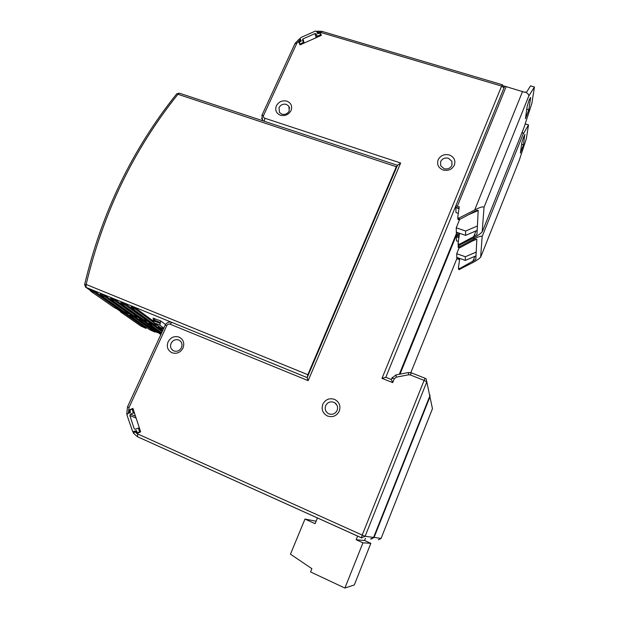 <?xml version="1.0" encoding="UTF-8"?>
<svg xmlns="http://www.w3.org/2000/svg" width="619" height="619" viewBox="0 0 619 619"><rect width="100%" height="100%" fill="white"/><g stroke="black" fill="none" stroke-linecap="round" stroke-linejoin="round"><path stroke-width="0.93" d="M299.534 38.749L300.617 40.924L298.621 41.813L300.022 44.901L321.4 35.345L319.961 32.273L317.555 32.289L316.943 31.19L317.446 33.209M385.776 377.319L381.993 378.348L501.614 86.08L320.905 32.498L319.961 32.273L317.965 33.163L317.555 32.289M133.302 433.06L136.103 431.281L136.838 433.486L137.751 433.965L362.208 535.071L424.1 380.383L410.227 374.921L411.356 372.839L408.254 372.553M135.004 431.745L136.838 433.486L140.675 431.869L132.915 408.401L129.108 410.026L129.828 412.208L127.05 414.227M171.95 352.76C176.694 354.176 180.384 352.598 183.007 348.025C184.71 343.081 183.41 339.444 179.1 337.107C174.38 335.722 170.712 337.301 168.097 341.835C166.372 346.756 167.656 350.4 171.95 352.76M449.34 154.967C444.241 153.837 440.504 155.462 438.128 159.834C436.72 164.538 438.384 167.919 443.111 169.993C448.233 171.146 451.986 169.521 454.369 165.111C455.754 160.383 454.075 157.009 449.34 154.967M286.891 101.152C282.264 100.146 278.759 101.702 276.368 105.81C274.851 110.221 276.213 113.362 280.453 115.242C285.104 116.271 288.624 114.708 291.023 110.569C292.524 106.143 291.147 103.002 286.891 101.152M334.5 399.356C329.3 397.808 325.408 399.448 322.801 404.277C321.176 409.523 322.754 413.438 327.536 416.038C332.751 417.616 336.666 415.976 339.282 411.109C340.883 405.832 339.289 401.909 334.5 399.356M300.617 40.924L300.749 41.326M397.444 165.397L400.648 163.014L308.169 380.646L170.078 324.178C168.654 323.768 167.556 324.24 166.766 325.609L129.038 407.511L128.435 412.803M129.828 412.208L130.454 412.471L129.982 411.031L130.617 409.662L132.048 409.051L133.325 412.935L130.47 414.15L129.835 415.527L134.176 428.735L135.453 429.307L138.331 428.085L139.639 432.023L137.418 432.635L136.42 430.584L132.768 431.799L126.972 415.086L127.607 413.709L130.462 412.494M136.103 431.281L136.722 431.505M129.108 410.026L129.975 410.389M392.701 382.619L394.249 378.813L391.943 378.17L391.355 379.517L392.701 382.619L381.993 378.348M526.312 92.564L530.537 85.863L534.429 87.008L528.812 95.93C528.874 94.583 527.682 93.26 525.229 91.937L525.044 92.386L504.709 86.196L385.784 377.296M399.294 374.286L456.358 233.727L456.412 232.202M477.473 225.95L465.627 231.026L456.249 227.8L456.327 232.171L465.581 235.367L477.264 230.369M456.249 227.8L459.638 219.466M459.004 208.673L455.878 207.613L455.971 212.549L458.315 213.346M459.066 208.247L455.87 207.35L455.847 205.787L504.709 86.196L503.881 86.08M504.121 86.892L503.982 87.96L501.614 86.08L502.38 84.772L504.121 86.892M319.961 32.273L320.34 33.65M317.965 33.163L318.081 33.581M468.56 214.692L478.201 210.553M465.627 231.026L465.581 235.367M171.107 343.305C169.954 346.439 170.674 348.892 173.266 350.648L173.792 350.903C177.088 351.886 179.649 350.787 181.468 347.607C182.597 344.528 181.909 342.098 179.394 340.334L178.759 340.017C175.471 339.05 172.918 340.148 171.107 343.305M337.115 410.443C338.152 407.364 337.409 404.826 334.871 402.853L333.796 402.28C330.182 401.197 327.474 402.335 325.664 405.7C324.596 408.873 325.401 411.442 328.07 413.415L328.952 413.871C332.581 414.97 335.305 413.825 337.115 410.443M440.635 161.636L440.713 165.784L444.102 168.701C447.661 169.498 450.268 168.368 451.924 165.312L451.893 161.288L448.435 158.255C444.883 157.466 442.291 158.588 440.635 161.636M289.22 110.925L288.849 106.166L286.349 104.379C283.131 103.675 280.693 104.758 279.03 107.621L279.448 112.457L281.877 114.175C285.104 114.886 287.556 113.803 289.22 110.925M307.829 374.688L396.322 166.728L176.701 93.871C132.342 149.233 101.663 212.789 84.641 284.531L86.165 284.461L307.829 374.688L307.14 377.691L308.169 380.646M316.626 31.445L317.694 33.751L319.768 33.093L320.82 34.679L317.253 36.273L316.154 33.906L314.939 33.588L302.931 38.958L302.397 40.127L303.449 42.44L299.89 44.026L299.364 42.873L299.906 41.705L301.236 41.109L300.184 38.796L300.718 37.627L315.381 31.074L316.626 31.445M303.705 43.253L303.449 42.44M300.153 44.839L299.89 44.026M321.052 35.507L320.82 34.679M317.485 37.094L317.253 36.273M139.585 428.557L138.331 428.085M133.309 409.592L132.048 409.051M134.586 413.461L133.325 412.935M396.322 166.728L397.444 165.412M139.02 318.019L139.422 317.176L115.444 299.929L110.639 298.118L110.84 299.395L133.511 315.528L139.02 318.019L115.01 300.834L115.444 299.929M148.676 321.988L149.071 321.137L125.734 304.13L120.875 302.304L121.069 303.581L143.159 319.489L148.676 321.988L125.301 305.043L125.734 304.13M153.11 320.936L136.095 308.363L131.189 306.513L131.375 307.79L152.862 323.482L158.24 325.919M95.071 291.611L90.374 289.839L90.583 291.116L114.407 307.674L119.9 310.158L94.645 292.508L95.071 291.611L120.295 309.314L119.9 310.158M163.834 328.078L159.888 325.153L160.661 320.874L165.505 324.549M129.433 314.073L104.789 296.656L100.673 295.24L123.932 311.589L129.433 314.073L129.828 313.229L105.222 295.758L100.471 293.963L100.526 295.062M115.01 300.834L110.7 299.225M125.301 305.043L120.945 303.411M153.373 322.29L135.662 309.276L131.259 307.628M135.662 309.276L136.095 308.363M90.428 290.93L94.645 292.508M104.789 296.656L105.222 295.758M456.335 232.404L459.499 233.649L458.091 243.267L458.184 244.954L458.772 245.449L473.628 237.866C477.798 235.622 480.654 233.611 482.193 231.831L484.027 207.295C483.044 206.289 479.926 207.203 474.657 210.034L458.47 218.314L457.743 217.238L459.267 206.885L455.847 205.787M459.329 234.81L456.358 233.727M457.766 218.639L458.4 219.675L459.344 219.621L474.603 211.458C476.622 210.375 477.822 210.027 478.208 210.406L476.97 234.33L473.674 236.651L459.553 244.188L458.168 243.77M458.106 244.451L458.184 244.954M458.679 244.234L458.694 245.418M458.772 245.449L458.756 244.265M524.069 127.352L531.876 103.334L534.429 87.008M530.645 97.701L529.245 99.775L527.171 106.36L525.438 118.724L528.812 109.795L530.645 97.701L530.243 97.585M458.385 218.283L458.4 219.675M458.486 219.706L458.47 218.314M317.454 517.971L315.11 523.674L304.974 519.07L290.466 554.167L311.891 568.675L310.568 571.933L344.891 588.05L362.958 542.817L356.157 539.745L357.62 536.1M316.123 521.213L304.974 519.07M362.958 542.817L370.835 543.335L354.292 584.947L344.891 588.05M370.835 543.335L364.56 540.495L356.157 539.745M364.56 540.495L365.411 538.368M458.973 237.239L456.412 236.504L456.892 233.943L400.013 374.147M410.823 372.661L456.814 258.719L456.868 257.427M476.235 252.095L465.349 256.738L456.721 253.705L456.791 257.403L465.31 260.406L476.057 255.825M456.721 253.705L459.043 247.979M458.919 237.595L456.412 236.729L456.489 240.861L458.346 241.503M472.274 241.093L476.615 239.228M465.349 256.738L465.31 260.406M161.528 333.076L143.879 320.379L139.376 318.661L139.546 319.814L160.855 334.539M162.518 330.933L153.419 324.302L148.87 322.569L149.032 323.722L161.652 332.813M158.425 326.553L159.4 326.778M124.992 312.61L120.581 310.931L120.759 312.084L140.977 326.128L146.03 328.41L124.605 313.446L124.992 312.61L146.393 327.637L146.03 328.41M154.912 332.086L155.268 331.304L134.408 316.487L129.951 314.785L130.122 315.938L149.844 329.795L154.912 332.086L134.013 317.315L134.408 316.487M161.164 333.865L143.492 321.215L139.445 319.683M143.492 321.215L143.879 320.379M162.139 331.745L153.025 325.145L148.939 323.59M153.025 325.145L153.419 324.302M162.658 330.623L158.487 327.528L162.627 329.091L162.905 328.48M163.176 329.501L162.627 329.091M120.635 311.937L124.605 313.446M134.013 317.315L130.013 315.798M456.799 257.597L459.708 258.757L458.416 267.663L459.043 269.598L472.715 262.634C476.599 260.553 479.238 258.719 480.638 257.148L482.155 236.543C481.249 235.746 478.394 236.636 473.581 239.22L459.577 246.695L458.199 246.277L458.23 245.039M459.561 259.74L456.814 258.719M458.137 246.942L458.725 247.91L459.584 247.855L473.535 240.412C475.377 239.421 476.475 239.081 476.831 239.383L475.802 259.493L459.762 268.53L458.486 268.135M458.424 268.669L458.501 269.141M458.958 268.569L458.973 269.575M459.043 269.598L459.027 268.6M525.206 123.877L528.51 124.891L523.217 133.99L522.25 131.901M519.248 160.336L526.351 138.687L528.51 124.891M525.044 134.625L523.728 136.729L521.848 142.633L520.386 153.048L523.496 144.838L524.734 134.524M459.136 236.102L456.389 235.197M458.71 246.741L458.725 247.91M458.795 247.933L458.787 246.772M411.387 372.878L425.183 378.279L426.228 378.998L426.793 381.877L365.117 536.294L373.597 537.416M408.664 374.774L408.246 372.561L395.889 374.944L396.276 377.164L408.664 374.774L410.227 374.921M400.648 163.014L264.824 118.237C263.547 117.664 263.137 116.712 263.601 115.374L296.818 43.268L300.107 39.794M394.249 378.813L396.276 377.164M296.818 43.268L295 43.554M263.292 120.937L261.512 118.144M261.837 115.482L263.601 115.374M264.824 118.237L264.267 121.254M166.766 325.609L165.203 325.107C166.735 322.445 168.948 321.54 171.842 322.383L307.14 377.605L171.842 322.383L170.078 324.178M129.038 407.511L127.522 406.838L165.18 325.161M137.751 433.965L137.488 436.735L361.395 537.803M370.603 538.956L373.59 537.431L429.795 396.059L426.793 381.877L424.1 380.383L425.191 378.279L426.228 378.998M365.117 536.294L361.403 537.81L362.208 535.071L365.117 536.294M395.905 374.936L391.889 378.263M391.92 378.178L392.4 377.296M502.357 84.764L321.957 31.36L320.905 32.498M302.931 38.958L304.2 43.036M299.364 42.873L300.014 44.878M300.184 38.796L300.958 41.233M316.185 33.96L317.121 37.264L316.154 33.906M316.116 37.713L314.939 33.588M133.542 431.799L134.3 432.07M130.47 414.15L135.499 416.2M136.11 418.057L129.835 415.527M134.176 428.735L135.584 429.253M171.494 322.251L86.018 287.378L90.405 290.435M122.887 310.854L120.109 309.709L122.848 310.823M129.642 313.616L132.458 314.777M139.236 317.562L142.13 318.746M151.895 322.77L148.893 321.54L151.864 322.747M153.489 318.414L160.661 320.874M397.321 165.258L179.278 93.152L177.862 94.367C133.658 149.566 103.087 212.936 86.165 284.461L86.018 287.378L85.422 287.007M179.224 93.136L176.639 93.941M90.405 290.481L85.762 287.255L84.617 284.647M112.41 299.774L112.356 298.668M122.686 303.968L122.624 302.861M133.031 308.2L132.961 307.078M92.084 291.464L92.03 290.373M153.419 318.328L153.017 318.065M154.657 318.421L154.495 320.116L153.597 319.861M160.483 322.569L154.495 320.116L154.077 321.013L160.066 323.466M159.965 327.188L163.532 328.735L160.414 327.451M159.888 325.153L153.907 322.7L160.36 327.436L153.473 322.398M153.907 322.7L153.187 320.727L154.077 321.013L153.907 322.7M153.179 320.758L153.411 318.313M102.212 295.603L102.158 294.505M473.674 236.651L475.98 230.91M459.553 244.188L459.569 245.372M459.337 218.228L459.344 219.621M482.495 231.189L524.262 126.88M528.812 95.93L484.027 207.295M474.657 210.034L522.583 91.411M506.195 86.552L457.34 206.235M526.754 109.176L528.812 109.795M378.356 539.83L381.095 538.422M373.628 537.338L381.087 538.429L432.457 408.687L429.957 396.833L374.046 537.485L371.207 539.041M429.965 395.038L429.957 396.833L429.609 396.516M117.045 308.982L120.612 311.465M153.798 324.008L148.715 321.911M144.103 320.015L139.058 317.942M134.462 316.054L129.464 314.003M124.891 312.123L119.931 310.08M155.121 331.629L157.605 332.658L155.114 331.637M141.086 320.224L141.016 319.203M150.603 324.147L150.533 323.118M160.189 328.085L160.135 327.319M122.229 312.463L122.167 311.45M131.623 316.332L131.561 315.319M472.754 261.605L474.866 256.336M459.762 268.53L459.77 269.528M459.577 246.695L459.584 247.855M480.87 256.645L519.395 159.965M523.241 133.82L482.155 236.543M473.581 239.22L474.262 237.526M458.238 234.431L457.758 235.622M521.608 144.25L523.496 144.838M262.634 120.713L261.93 115.296L295.108 43.322L299.55 38.742M127.522 406.838L126.771 413.956M361.844 537.965L137.457 436.72L133.24 432.967M391.355 379.517L385.73 377.273M321.911 31.345L316.943 31.19M180.307 341.007L179.394 340.334M336.976 405.275L334.871 402.853M451.994 165.118L451.893 161.288M289.646 108.217L288.849 106.166M397.607 165.018L307.14 377.691M138.192 432.913L137.488 432.666M133.99 432.24L132.837 431.83M142.161 318.77L139.236 317.57M132.497 314.8L129.642 313.624M457.828 217.78L457.843 219.18M116.859 308.904L120.612 311.512M158.418 326.499L158.487 327.528M458.199 246.277L458.215 247.445"/></g></svg>
